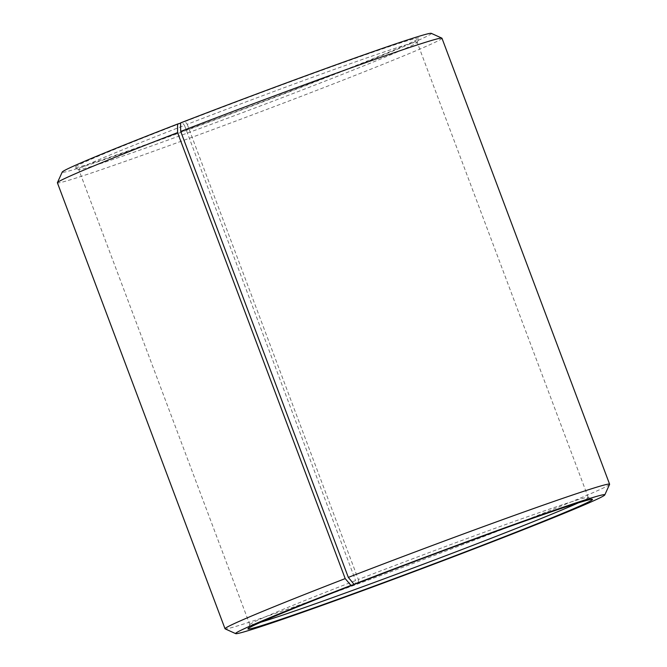 <?xml version="1.0" encoding="UTF-8"?>
<svg xmlns="http://www.w3.org/2000/svg" width="667" height="667" viewBox="0 0 667 667"><rect width="100%" height="100%" fill="white"/><g stroke="black" fill="none" stroke-linecap="round" stroke-linejoin="round"><path stroke-width="0.5" stroke-dasharray="3.33 2.5" d="M260.914 622.178A180.774 4.419 -20.6 0 1 249.833 624.704A180.774 4.419 -20.6 0 1 249.85 624.579A180.774 4.419 -20.6 0 1 355.586 580.565L355.586 583.758M180.557 122.903L184.976 121.561L187.235 124.304A180.774 4.419 -20.6 0 1 417.167 42.296A180.774 4.419 -20.6 0 1 417.15 42.421A180.774 4.419 -20.6 0 1 308.663 87.502A180.774 4.419 -20.6 0 1 78.823 169.585A180.774 4.419 -20.6 0 1 78.739 169.501A180.774 4.419 -20.6 0 1 184.492 125.363L355.586 580.565M184.976 121.561A184.059 4.494 -20.6 0 1 419.068 38.186A184.059 4.494 -20.6 0 1 308.613 84.092A184.059 4.494 -20.6 0 1 74.596 167.667A184.059 4.494 -20.6 0 1 182.174 122.645L184.492 125.363M431.291 33.35A197.207 4.819 -20.6 0 1 313.031 82.75A197.207 4.819 -20.6 0 1 62.214 172.078M441.971 38.236A205.419 5.019 -20.6 0 1 318.676 89.603A205.419 5.019 -20.6 0 1 57.395 182.791M609.588 484.35A205.419 5.019 -20.6 0 1 486.31 535.576A205.419 5.019 -20.6 0 1 225.129 628.856M187.235 124.304L358.337 579.498A180.774 4.419 -20.6 0 1 588.177 497.415A180.774 4.419 -20.6 0 1 588.261 497.499A180.774 4.419 -20.6 0 1 578.264 502.893M358.337 579.498L358.387 582.908M180.565 123.137L182.174 122.645M249.833 624.704L78.739 169.501M78.823 169.585L74.596 167.667M249.85 624.579L247.932 628.814M588.177 497.415L592.404 499.333M417.15 42.421L419.068 38.186M588.261 497.499L417.167 42.296"/><path stroke-width="1" d="M578.264 502.893A180.774 4.419 -20.6 0 1 479.765 542.696A180.774 4.419 -20.6 0 1 260.914 622.178M355.586 583.758L355.586 583.992A184.059 4.494 -20.6 0 0 247.932 628.814A184.059 4.494 -20.6 0 0 482.024 545.439A184.059 4.494 -20.6 0 0 592.404 499.333A184.059 4.494 -20.6 0 0 358.387 582.908L353.969 584.25L348.324 577.397L180.69 131.424L180.557 122.903A197.207 4.819 -20.6 0 1 431.291 33.35L441.871 38.144A205.419 5.019 -20.6 0 1 441.971 38.236L609.605 484.209A205.419 5.019 -20.6 0 1 609.588 484.35L604.786 494.922A197.207 4.819 -20.6 0 1 486.443 544.097A197.207 4.819 -20.6 0 1 235.709 633.65A197.207 4.819 -20.6 0 1 350.975 585.409L345.198 578.606L177.572 132.633L177.564 124.054L180.565 123.137M180.69 131.424A205.419 5.019 -20.6 0 1 441.871 38.144M348.324 577.397A205.419 5.019 -20.6 0 1 609.605 484.209M353.969 584.25A197.207 4.819 -20.6 0 1 604.786 494.922M355.586 583.992L350.975 585.409M235.709 633.65L225.129 628.856A205.419 5.019 -20.6 0 1 225.029 628.764A205.419 5.019 -20.6 0 1 345.198 578.606M225.029 628.764L57.395 182.791A205.419 5.019 -20.6 0 1 57.412 182.65A205.419 5.019 -20.6 0 1 177.572 132.633M57.412 182.65L62.214 172.078A197.207 4.819 -20.6 0 1 177.564 124.054"/></g></svg>
